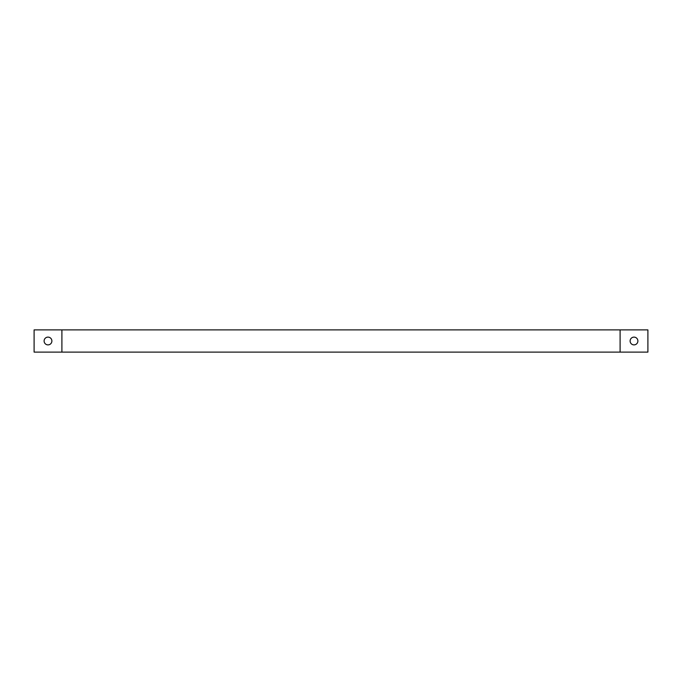 <?xml version="1.0" encoding="UTF-8"?>
<svg xmlns="http://www.w3.org/2000/svg" width="682" height="682" viewBox="0 0 682 682"><rect width="100%" height="100%" fill="white"/><g stroke="black" fill="none" stroke-linecap="round" stroke-linejoin="round"><path stroke-width="1.02" d="M61.9 352.117L647.9 352.117L647.9 329.883L61.9 329.883L61.9 352.117L34.1 352.117L34.1 329.883L61.9 329.883M620.1 329.883L620.1 352.117M44.108 341A3.896 3.896 0 0 1 49.948 337.633A3.896 3.896 0 0 1 49.948 344.367A3.896 3.896 0 0 1 44.108 341M630.108 341A3.896 3.896 0 0 1 635.948 337.633A3.896 3.896 0 0 1 635.948 344.367A3.896 3.896 0 0 1 630.108 341"/></g></svg>
